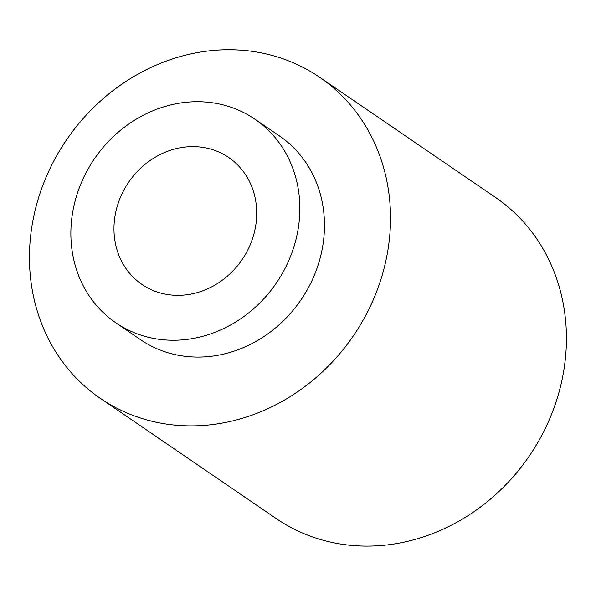 <?xml version="1.0" encoding="UTF-8"?>
<svg xmlns="http://www.w3.org/2000/svg" width="596" height="596" viewBox="0 0 596 596"><rect width="100%" height="100%" fill="white"/><g stroke="black" fill="none" stroke-linecap="round" stroke-linejoin="round"><path stroke-width="0.89" d="M114.059 224.997A76.869 68.674 124.3 0 1 155.37 157.143A76.869 68.674 124.3 0 1 228.722 157.523A76.869 68.674 124.3 0 1 242.043 259.729A76.869 68.674 124.3 0 1 141.982 284.441A76.869 68.674 124.3 0 1 114.059 224.997M100.277 398.329L276.186 518.55A194.423 173.689 -55.7 0 0 461.714 519.503A194.423 173.689 -55.7 0 0 566.2 347.885A194.423 173.689 -55.7 0 0 495.589 197.514L319.68 77.301A194.423 173.689 -55.7 0 0 66.581 139.807A194.423 173.689 -55.7 0 0 100.277 398.329A194.423 173.689 -55.7 0 0 285.804 399.283A194.423 173.689 -55.7 0 0 390.291 227.665A194.423 173.689 -55.7 0 0 319.68 77.301M115.788 322.771L140.41 339.601A123.29 110.141 -55.7 0 0 258.068 340.204A123.29 110.141 -55.7 0 0 324.321 231.375A123.29 110.141 -55.7 0 0 279.546 136.022L254.917 119.193A123.29 110.141 -55.7 0 0 94.414 158.834A123.29 110.141 -55.7 0 0 115.788 322.771A123.29 110.141 -55.7 0 0 233.438 323.375A123.29 110.141 -55.7 0 0 299.699 214.545A123.29 110.141 -55.7 0 0 254.917 119.193"/></g></svg>
